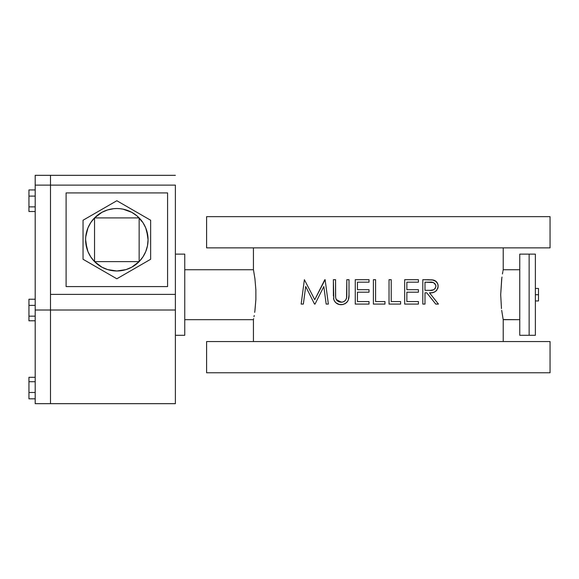 <?xml version="1.0" encoding="UTF-8"?>
<svg xmlns="http://www.w3.org/2000/svg" width="579" height="579" viewBox="0 0 579 579"><rect width="100%" height="100%" fill="white"/><g stroke="black" fill="none" stroke-linecap="round" stroke-linejoin="round"><path stroke-width="0.87" d="M501.682 310.322L503.122 319.21L501.682 310.322M501.682 279.1L500.69 294.718L501.479 308.6L500.69 294.718L501.812 278.115M254.97 310.322L255.867 299.596L255.867 289.826L254.941 278.854L253.537 270.212L254.941 278.854L255.867 289.826L255.867 299.596L254.861 311.169M254.941 278.883L254.84 278.079M184.752 254.123L175.379 254.123L184.752 254.123L184.752 335.299L184.752 254.123M175.379 335.299L184.752 335.299L175.379 335.299M253.436 269.734L253.436 247.877L253.436 269.734L184.752 269.734L253.436 269.734L253.537 270.212M253.993 316.727L254.21 315.468L253.993 316.727M253.537 319.203L253.653 318.609M184.752 319.688L253.436 319.688L253.436 341.545L253.436 319.688L184.752 319.688M529.134 254.123L519.761 254.123L519.761 335.299L529.134 335.299L529.134 254.123L529.134 335.299L519.761 335.299L519.761 254.123L529.134 254.123L529.134 335.299L535.372 335.299L535.372 254.123L529.134 254.123L535.372 254.123L535.372 294.711L538.499 294.711L535.372 294.711L535.372 335.299L529.134 335.299L529.134 254.123M519.761 269.734L503.216 269.734L503.216 247.877L503.216 269.734L519.761 269.734M503.216 319.688L503.216 341.545L503.216 319.688L519.761 319.688L503.194 319.565M502.847 271.652L502.442 273.961L502.847 271.645M550.05 247.877L550.05 216.655L206.602 216.655L206.602 247.877L550.05 247.877L206.602 247.877L206.602 216.655L550.05 216.655L550.05 247.877M550.05 372.767L550.05 341.545L206.602 341.545L206.602 372.767L550.05 372.767L206.602 372.767L206.602 341.545L550.05 341.545L550.05 372.767M503.006 270.813L503.216 269.734M430.052 293.531L437.283 302.622L430.052 293.531M434.214 280.323L435.965 281.358L432.195 279.852L422.808 279.686L422.808 304.076L424.993 304.076L424.993 292.815L426.774 292.815L435.734 304.076L438.441 304.076L429.48 292.815L430.986 292.764L430.233 292.8M432.462 292.583L433.201 292.424L432.462 292.583M435.878 291.157L436.957 290.036M437.71 288.632L437.956 287.835L437.71 288.632M438.028 287.437L438.042 285.071L437.963 287.806M438.042 285.071L437.326 282.986L435.958 281.351L437.782 283.992L438.129 286.207C437.869 282.813 436.226 280.75 433.215 280.019L433.23 280.019M357.446 289.688L357.446 282.183L357.446 289.688L369.018 289.688L357.446 289.688L357.446 282.183L369.018 282.183L369.018 279.686L355.26 279.686L355.26 304.076L369.018 304.076L369.018 301.572L357.446 301.572L357.446 292.192L369.018 292.192L369.018 289.688L357.446 289.688L369.018 289.688L369.018 292.192L357.446 292.192L357.446 301.572L357.446 292.192L369.018 292.192M315.294 298.634L324.805 279.686L314.759 299.698L304.38 279.686L301.16 304.076L304.38 279.686L301.16 304.076L303.36 304.076L305.69 286.482L303.36 304.076L305.69 286.482L314.527 304.076L315.027 304.076L323.827 286.525L322.3 289.58L323.827 286.525L326.165 304.076L323.827 286.525L326.165 304.076L328.365 304.076L325.123 279.686L328.365 304.076L325.123 279.686L314.759 299.698L304.38 279.686L301.16 304.076L303.36 304.076L305.69 286.482L314.527 304.076L315.027 304.076L323.827 286.525L326.165 304.076L328.365 304.076L325.123 279.686L315.294 298.634M306.081 287.271L305.748 286.598M333.576 298.474L333.533 298.105M339.033 304.416L335.791 302.716L334.286 300.747L333.642 298.836M336.783 303.461L339.612 304.54L343.181 304.518M344.852 303.903L347.523 301.493M346.322 302.875L347.509 301.514L346.322 302.875M347.979 300.718L347.509 301.507L347.979 300.718M348.753 298.033L349.007 294.458M348.341 299.835L348.985 295.442M345.67 300.009L346.618 297.852L345.837 299.77L346.655 297.62L346.814 294.537M346.655 297.62L346.712 297.15L346.655 297.62M343.029 301.92L344.823 300.928M336.783 300.291L336.247 299.509L341.306 302.202L342.175 302.122L339.352 301.876L341.306 302.202C338.223 302.129 336.334 300.573 335.654 297.541L336.261 299.546M339.359 301.876L337.629 301.029M337.405 300.87L336.891 300.414M335.61 297.136L335.654 297.541L335.61 297.136M335.567 295.92L335.559 294.298L335.567 295.92M406.856 289.688L406.856 282.183L406.856 289.688L418.429 289.688L406.856 289.688L406.856 282.183L418.429 282.183L418.429 279.686L404.67 279.686L404.67 304.076L418.429 304.076L418.429 301.572L406.856 301.572L406.856 292.192L418.429 292.192L418.429 289.688L406.856 289.688L418.429 289.688L418.429 292.192L406.856 292.192L406.856 301.572L406.856 292.192L418.429 292.192M254.695 312.385L254.941 310.561M501.964 277.052L501.718 278.854M333.895 299.821L333.801 299.553C335.227 303.027 337.767 304.742 341.422 304.699C346.872 303.859 349.398 300.429 349.007 294.414L349.007 279.686L346.814 279.686L346.568 298.084C345.706 300.718 343.948 302.086 341.306 302.202M336.247 299.509L335.654 297.541L335.559 279.686L333.366 279.686L333.801 299.553L334.944 301.804L336.775 303.454M335.588 296.738L335.574 296.325M345.837 299.77L344.614 301.102M346.814 294.754L346.712 297.143M348.985 295.348L349.007 279.686L346.814 279.686L346.814 294.298M348.696 298.388L348.326 299.879M341.422 304.699L339.019 304.416M333.801 299.553L333.555 298.294M333.395 296.086L333.366 279.686L335.559 279.686L335.559 294.298M335.668 297.628L336.138 299.285M343.528 301.731L344.563 301.138M357.446 282.183L369.018 282.183L369.018 279.686L355.26 279.686L355.26 304.076L369.018 304.076L369.018 301.572L357.446 301.572M375.583 301.572L375.583 279.686L373.397 279.686L373.397 304.076L384.97 304.076L384.97 301.572L375.583 301.572L375.583 279.686L373.397 279.686L373.397 304.076L384.97 304.076L384.97 301.572L375.583 301.572M391.223 301.572L391.223 279.686L389.03 279.686L389.03 304.076L400.603 304.076L400.603 301.572L391.223 301.572L391.223 279.686L389.03 279.686L389.03 304.076L400.603 304.076L400.603 301.572L391.223 301.572M406.856 282.183L418.429 282.183L418.429 279.686L404.67 279.686L404.67 304.076L418.429 304.076L418.429 301.572L406.856 301.572M433.201 292.424L435.27 291.584M430.986 292.764L431.731 292.692M435.922 285.917L435.285 288.378L433.628 289.761L430.523 290.332L424.993 290.318L424.993 282.183L433.157 282.538L434.93 283.645L435.922 285.917M427.686 279.686L433.215 280.019L422.808 279.686L422.808 304.076L424.993 304.076L424.993 292.815L426.774 292.815L435.734 304.076L438.441 304.076L429.48 292.815C434.344 293.271 437.225 291.071 438.129 286.207L438.115 285.78M433.809 280.185L434.178 280.308M435.126 280.764L437.326 282.979M437.833 284.13L437.941 284.535M438.035 285.042L438.108 285.715M426.774 292.815L424.993 292.815M422.808 304.076L422.808 279.686M424.993 290.318L429.459 290.347L424.993 290.318L424.993 282.183L424.993 290.318L429.459 290.347C432.897 290.875 435.053 289.486 435.944 286.2C435.046 282.986 432.918 281.647 429.567 282.183L424.993 282.183L429.567 282.183M435.77 285.071L433.642 282.718M433.635 289.761L435.473 288.074M432.158 282.328L431.644 282.27M433.157 282.538L432.665 282.414M175.379 185.121L175.379 310.011L175.379 294.4L50.496 294.4L50.496 310.011L175.379 310.011L175.379 403.672L50.496 403.672L50.496 310.011L50.496 403.672L35.196 403.672L35.196 310.011L175.379 310.011L175.379 403.672L50.496 403.672L50.496 185.121L175.379 185.121L50.496 185.121L50.496 294.4L175.379 294.4L175.379 185.121M50.496 185.121L50.496 175.328L50.496 185.121L50.496 175.328L35.196 175.328L35.196 185.121L50.496 185.121L35.196 185.121L35.196 310.011L35.196 175.328M66.107 192.923L66.107 286.591L167.577 286.591L167.577 192.923L66.107 192.923L167.577 192.923L167.577 286.591L66.107 286.591L66.107 192.923M50.496 403.672L35.196 403.672L35.196 310.011L50.496 310.011L50.496 403.672M35.196 398.822L28.95 398.822L28.95 392.49L35.196 392.49L28.95 392.49L28.95 381.727L35.196 381.727L28.95 381.727L28.95 377.305L35.196 377.305L28.95 377.305L28.95 398.822L35.196 398.822M35.196 316.163L28.95 316.163L28.95 305.379L35.196 305.379L28.95 305.379L28.95 299.227L35.196 299.227L28.95 299.227L28.95 316.163L35.196 316.163M28.95 320.788L35.196 320.788L28.95 320.788L28.95 316.163L28.95 320.788M35.196 206.884L28.95 206.884L28.95 196.1L35.196 196.1L28.95 196.1L28.95 189.948L35.196 189.948L28.95 189.948L28.95 206.884L35.196 206.884M28.95 211.509L35.196 211.509L28.95 211.509L28.95 206.884L28.95 211.509M535.372 288.465L538.499 288.465L538.499 300.957L535.372 300.957L538.499 300.957L538.499 288.465L535.372 288.465M86.966 248.818L85.62 239.757A31.223 31.223 0 0 1 139.141 217.899A31.223 31.223 0 0 0 139.126 217.892A31.223 31.223 0 0 1 148.065 239.757L147.92 236.739A31.223 31.223 0 0 0 147.913 236.731M147.92 236.739L145.749 227.952A31.223 31.223 0 0 0 145.742 227.952M136.868 215.808A31.223 31.223 0 0 0 123.001 209.149L119.94 208.693A31.223 31.223 0 0 0 119.94 208.686L116.842 208.534A31.223 31.223 0 0 0 116.835 208.534L113.745 208.693A31.223 31.223 0 0 0 113.737 208.693L107.665 209.916L101.947 212.312L94.543 217.899A31.223 31.223 0 0 0 94.543 217.899L90.751 222.604L87.936 227.952A31.223 31.223 0 0 0 87.936 227.96L85.764 236.739A31.223 31.223 0 0 0 85.764 236.739L86.22 233.67M110.683 209.149A31.223 31.223 0 0 0 96.816 215.808M145.749 227.952L142.933 222.604L136.861 215.801L131.73 212.312L123.009 209.149M139.126 261.621A31.223 31.223 0 0 0 139.141 261.614A31.223 31.223 0 0 1 94.543 261.614L101.947 267.201L107.665 269.604L116.842 270.979L126.019 269.604L131.73 267.201L139.141 261.614L142.933 256.91L145.749 251.561L147.479 245.771L148.065 239.757L147.464 245.851M150.641 259.269L150.641 220.244L116.842 200.732L83.043 220.244L83.043 259.269L116.842 278.788L150.641 259.269L150.641 220.244L116.842 200.732L83.043 220.244L83.043 259.269L116.842 278.788L150.641 259.269M147.015 247.783L146.755 248.709M146.719 248.818L145.684 251.706M145.17 252.893L144.424 254.391M143.744 255.6L142.868 257.011M142.065 258.162L141.059 259.464M140.14 260.543L139.032 261.722M137.838 262.866L136.753 263.807M135.45 264.827L134.285 265.652M132.866 266.55L131.643 267.245M130.109 268.019L128.864 268.576M126.526 269.438L125.904 269.633M123.522 270.255L122.951 270.379M107.781 269.633L107.166 269.445M104.821 268.576L103.569 268.019M102.034 267.245L100.84 266.572M99.4 265.652L98.235 264.827M96.932 263.807L95.839 262.866M94.652 261.722L93.537 260.543M92.618 259.464L91.62 258.162M90.816 257.011L89.933 255.6M89.26 254.391L88.507 252.871M87.986 251.691L87.776 251.156M86.669 231.73L86.93 230.804M86.966 230.695L87.994 227.808M88.515 226.628L89.26 225.122M89.933 223.921L90.816 222.51M91.62 221.359L92.618 220.056M93.537 218.978L94.652 217.791M95.839 216.655L96.932 215.706M98.235 214.686L99.4 213.861M100.811 212.963L102.034 212.269M103.569 211.494L104.821 210.944M107.158 210.076L107.781 209.88M110.162 209.258L110.734 209.142M125.904 209.88L126.519 210.076M128.864 210.944L130.109 211.494M131.643 212.269L132.844 212.949M134.285 213.861L135.45 214.686M136.753 215.706L137.838 216.655M139.032 217.791L140.14 218.978M141.059 220.056L142.065 221.359M142.868 222.51L143.744 223.921M144.424 225.122L145.177 226.642M145.691 227.822L145.908 228.358M146.719 230.695L148.065 239.757A31.223 31.223 0 0 1 139.141 261.614L139.141 217.899L94.543 217.899L94.543 261.614A31.223 31.223 0 0 0 94.551 261.621M87.936 251.554A31.223 31.223 0 0 0 87.936 251.568L90.751 256.91L94.543 261.614A31.223 31.223 0 0 1 85.62 239.757A31.223 31.223 0 0 0 85.62 239.764M85.62 239.757L85.764 242.782A31.223 31.223 0 0 0 85.764 242.782L87.936 251.561M96.816 263.713A31.223 31.223 0 0 0 110.683 270.364M123.001 270.364A31.223 31.223 0 0 0 136.868 263.713M94.543 261.614L139.141 261.614L139.141 217.899L94.543 217.899L94.543 261.614L139.141 261.614M175.379 175.328L50.496 175.328"/></g></svg>
